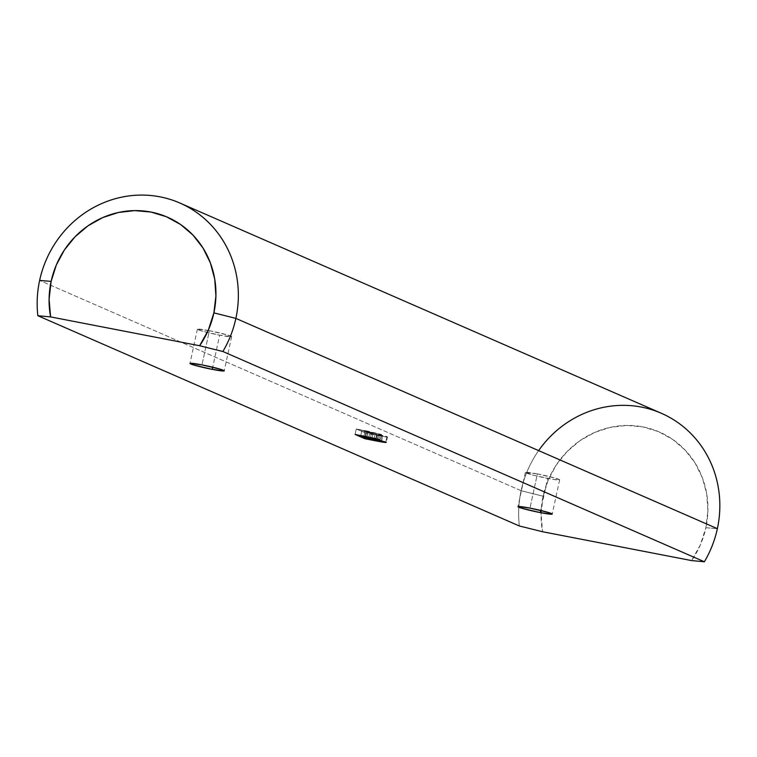 <?xml version="1.0" encoding="UTF-8"?>
<svg xmlns="http://www.w3.org/2000/svg" width="757" height="757" viewBox="0 0 757 757"><rect width="100%" height="100%" fill="white"/><g stroke="black" fill="none" stroke-linecap="round" stroke-linejoin="round"><path stroke-width="0.57" stroke-dasharray="3.79 2.84" d="M537.375 473.92A17.534 1.164 -167.8 0 0 525.358 472.453A17.534 1.164 -167.8 0 0 547.623 478.396L540.697 510.436L547.623 478.396A17.534 1.164 -167.8 0 0 559.631 479.862A17.534 1.164 -167.8 0 0 537.375 473.92L529.976 508.117L537.375 473.92L555.647 478.225L559.565 479.938L553.49 479.436L534.556 475.51L525.424 472.377L537.375 473.92M209.386 330.695A17.534 1.164 -167.8 0 0 197.369 329.229A17.534 1.164 -167.8 0 0 219.634 335.171L212.708 367.211L219.634 335.171A17.534 1.164 -167.8 0 0 231.642 336.638A17.534 1.164 -167.8 0 0 209.386 330.695L201.987 364.893L209.386 330.695L227.658 335.001L231.576 336.714L219.634 335.171L201.362 330.866L197.435 329.153L209.386 330.695M661.344 413.275A105.195 99.697 -66.4 0 0 521.119 490.697L543.119 496.223L548.267 479.929L556.348 464.864L567.05 451.607L579.957 440.669L594.576 432.474L610.35 427.336L626.664 425.443L642.892 426.882L658.42 431.594L672.632 439.382L685 449.97L695.049 462.934L702.382 477.79L706.716 493.952L707.899 510.814L705.874 527.714L700.367 544.851L691.614 560.587A87.244 82.683 -66.4 0 0 705.874 527.714L717.371 528.66L705.874 527.714A87.244 82.683 -66.4 0 0 642.892 426.882A87.244 82.683 -66.4 0 0 543.119 496.223L521.119 490.697A105.195 99.697 113.6 0 1 538.624 450.604M521.119 490.697L39.629 280.431L521.119 490.697A105.195 99.697 -66.4 0 0 519.34 525.973A105.195 99.697 113.6 0 1 521.119 490.697M543.119 496.223L541.075 514.031L542.589 531.745A87.244 82.683 -66.4 0 1 541.104 512.763A87.244 82.683 -66.4 0 1 543.119 496.223M381.235 434.404L356.273 428.954L366.218 433.297L385.682 436.921L386.978 436.619L385.796 442.088L386.978 436.619L386.477 436.42L378.614 434.423L377.611 439.098L378.614 434.423L381.235 434.404L378.614 434.423L386.978 436.619C388.086 437.328 385.133 436.988 378.14 435.606L377.014 440.801L378.14 435.606L366.218 433.297L365.252 437.773L366.218 433.297L356.273 428.954L355.09 434.423L356.273 428.954L368.157 431.253L366.975 436.723L368.157 431.253L381.235 434.404L380.052 439.883L381.566 434.632L380.383 440.11M386.978 436.619L387.452 436.931L386.269 442.4M366.104 432.152L382.805 435.947L369.548 433.657L366.104 432.152L369.548 433.657L368.366 439.136L369.548 433.657L382.484 435.748L366.104 432.152L364.978 437.357L366.104 432.152M361.893 430.317L377.175 433.761L364.959 431.651L361.893 430.317L364.959 431.651L363.776 437.13L364.959 431.651L376.882 433.6L361.893 430.317L360.777 435.521L361.893 430.317M366.823 436.694L367.949 431.49L366.823 436.694M375.803 438.615L376.882 433.6L375.803 438.615M374.015 439.079L375.198 433.61L374.015 439.079M376.002 439.259L376.882 433.6M370.324 438.398L371.507 432.919L370.324 438.398M371.98 438.71L373.106 433.506L371.98 438.71M381.396 440.792L382.484 435.748L381.396 440.792M378.547 441.094L379.73 435.616L378.547 441.094M381.623 441.426L382.484 435.748M375.879 440.583L377.062 435.114L375.879 440.583M525.358 472.453L517.968 506.651M197.369 329.229L189.979 363.426M231.642 336.638L224.252 370.835M559.631 479.862L552.241 514.06"/><path stroke-width="1.14" d="M540.233 512.593A17.534 1.164 12.2 0 1 517.968 506.651A17.534 1.164 12.2 0 1 529.976 508.117L518.034 506.575L521.961 508.297L540.233 512.593L552.175 514.135L548.257 512.423L529.976 508.117A17.534 1.164 12.2 0 1 552.241 514.06A17.534 1.164 12.2 0 1 540.233 512.593L540.697 510.436L540.233 512.593M212.234 369.369A17.534 1.164 12.2 0 1 189.979 363.426A17.534 1.164 12.2 0 1 201.987 364.893L190.045 363.351L193.962 365.063L212.234 369.369L224.186 370.911L220.259 369.198L201.987 364.893A17.534 1.164 12.2 0 1 224.252 370.835A17.534 1.164 12.2 0 1 212.234 369.369L212.708 367.211L212.234 369.369M39.629 280.431L51.135 281.386A87.244 82.683 113.6 0 1 150.908 212.045A87.244 82.683 113.6 0 1 213.89 312.868L235.881 318.404A105.195 99.697 -66.4 0 0 159.935 196.82A105.195 99.697 -66.4 0 0 39.629 280.431A105.195 99.697 -66.4 0 0 37.85 315.716L50.596 316.909A87.244 82.683 113.6 0 1 51.135 281.386L39.629 280.431A105.195 99.697 113.6 0 1 179.854 203.018A105.195 99.697 113.6 0 1 235.881 318.404L717.371 528.66A105.195 99.697 113.6 0 1 704.37 561.77L691.614 560.587L542.589 531.745L519.34 525.973L37.85 315.716A105.195 99.697 113.6 0 1 39.629 280.431M538.624 450.604A105.195 99.697 113.6 0 1 661.344 413.275A105.195 99.697 113.6 0 1 717.371 528.66A105.195 99.697 -66.4 0 0 661.344 413.275L179.854 203.018M519.34 525.973L37.85 315.716L50.596 316.909L199.63 345.741L222.88 351.513L704.37 561.77L691.614 560.587L542.589 531.745L519.34 525.973M376.958 441.076L386.155 442.467L377.431 439.893L380.005 440.186L379.248 439.58L355.09 434.423L365.035 438.767L376.958 441.076C383.95 442.457 386.903 442.798 385.796 442.088L377.431 439.893L380.052 439.883L355.09 434.423L365.035 438.767L376.958 441.076M704.37 561.77A105.195 99.697 -66.4 0 0 717.371 528.66L235.881 318.404A105.195 99.697 113.6 0 1 222.88 351.513L704.37 561.77M50.596 316.909L199.63 345.741L208.374 330.005L213.89 312.868L215.915 295.968L214.733 279.115L210.389 262.944L203.065 248.097L193.016 235.124L180.649 224.545L166.426 216.748L150.908 212.045L134.68 210.607L118.366 212.49L102.592 217.638L87.973 225.832L75.066 236.761L64.364 250.018L56.283 265.082L51.135 281.386L49.091 299.185L50.596 316.909M222.88 351.513A105.195 99.697 -66.4 0 0 235.881 318.404L213.89 312.868A87.244 82.683 113.6 0 1 199.63 345.741L222.88 351.513M365.252 437.773L365.035 438.767L365.252 437.773M377.611 439.098L377.431 439.893L377.611 439.098M386.269 442.4L385.796 442.088M363.776 437.13L360.777 435.521L375.803 438.615L376.002 439.259L363.776 437.13L360.711 435.786L375.699 439.069L363.776 437.13M368.366 439.136L364.978 437.357L381.396 440.792L381.623 441.426L368.366 439.136L364.921 437.631L381.301 441.217L368.366 439.136"/></g></svg>
